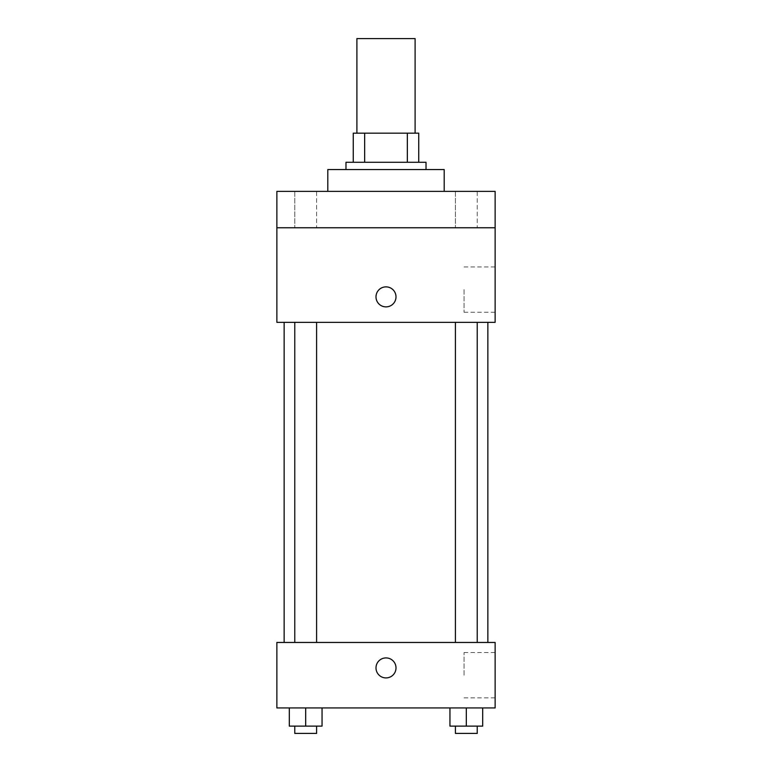 <?xml version="1.0" encoding="UTF-8"?>
<svg xmlns="http://www.w3.org/2000/svg" width="772" height="772" viewBox="0 0 772 772"><rect width="100%" height="100%" fill="white"/><g stroke="black" fill="none" stroke-linecap="round" stroke-linejoin="round"><path stroke-width="0.58" stroke-dasharray="3.86 2.9" d="M356.896 38.6L415.104 38.6M386 133.18L356.896 133.18L386 133.18M407.346 162.284L407.346 133.18L418.742 133.18L418.742 162.284L364.654 162.284L418.742 162.284M407.346 133.18L353.258 133.18M364.654 162.284L353.258 162.284L364.654 162.284L364.654 133.18M426.019 162.284L345.981 162.284M345.981 169.56L426.019 169.56L345.981 169.56M327.801 169.56L444.199 169.56M386 191.379L327.801 191.379L386 191.379M477.231 191.379L455.403 191.379L477.231 191.379L455.403 191.379L477.231 191.379L477.231 227.759L455.403 227.759L477.231 227.759L455.403 227.759L477.231 227.759L477.231 191.379M316.597 191.379L294.769 191.379L316.597 191.379L294.769 191.379L316.597 191.379L316.597 227.759L294.769 227.759L316.597 227.759L294.769 227.759L316.597 227.759L316.597 191.379M495.132 191.379L276.868 191.379L276.868 227.759L495.132 227.759L495.132 191.379M495.132 227.759L495.132 322.339L276.868 322.339L276.868 227.759L495.132 227.759L276.868 227.759M276.868 296.873L276.868 306.88L276.878 296.873M495.132 289.596L495.132 312.255L495.132 289.596M386 322.339L284.144 322.339L386 322.339M466.317 322.339L455.403 322.339L466.317 322.339M305.683 322.339L294.769 322.339L305.683 322.339M386 286.875A10.007 10.007 0 0 0 377.334 301.881A10.007 10.007 0 0 0 394.666 301.881A10.007 10.007 0 0 0 386 286.875A10.007 10.007 0 0 0 377.334 301.881A10.007 10.007 0 0 0 394.666 301.881A10.007 10.007 0 0 0 386 286.875M386 306.88A10.007 10.007 0 0 1 377.334 291.874A10.007 10.007 0 0 1 394.666 291.874A10.007 10.007 0 0 1 386 306.88M464.049 289.596L464.049 312.255L464.049 289.596M386 642.458L284.144 642.458L386 642.458M466.317 642.458L455.403 642.458L466.317 642.458M305.683 642.458L294.769 642.458L305.683 642.458M495.132 642.458L276.868 642.458L276.868 707.934L495.132 707.934L495.132 642.458M276.868 667.925L276.868 657.918L276.878 667.925M482.693 726.124L466.317 726.124L482.693 726.124L482.693 707.934L449.951 707.934L482.693 707.934L449.951 707.934L482.693 707.934L449.951 707.934L482.693 707.934L449.951 707.934L482.693 707.934L482.693 726.124L449.951 726.124L449.951 707.934L449.951 726.124L477.231 726.124L466.317 726.124L466.317 707.934L466.317 726.124L449.951 726.124L449.951 707.934M322.049 726.124L305.683 726.124L322.049 726.124L322.049 707.934L289.307 707.934L322.049 707.934L289.307 707.934L322.049 707.934L289.307 707.934L322.049 707.934L289.307 707.934L322.049 707.934L322.049 726.124L289.307 726.124L289.307 707.934L289.307 726.124L316.597 726.124L305.683 726.124L305.683 707.934L305.683 726.124L289.307 726.124L289.307 707.934M495.132 675.201L495.132 652.543L495.132 675.201M386 657.918A10.007 10.007 0 0 0 377.334 672.923A10.007 10.007 0 0 0 394.666 672.923A10.007 10.007 0 0 0 386 657.918A10.007 10.007 0 0 0 377.334 672.923A10.007 10.007 0 0 0 394.666 672.923A10.007 10.007 0 0 0 386 657.918M386 677.922A10.007 10.007 0 0 1 377.334 662.916A10.007 10.007 0 0 1 394.666 662.916A10.007 10.007 0 0 1 386 677.922M464.049 675.201L464.049 652.543L464.049 675.201M455.403 726.124L455.403 733.4L477.231 733.4L455.403 733.4L477.231 733.4L477.231 726.124L455.403 726.124L477.231 726.124M466.317 726.124L466.317 707.934M294.769 726.124L294.769 733.4L316.597 733.4L294.769 733.4L316.597 733.4L316.597 726.124L294.769 726.124L316.597 726.124M305.683 726.124L305.683 707.934M294.769 191.379L294.769 227.759L294.769 191.379M455.403 191.379L455.403 227.759L455.403 191.379M464.049 312.255L495.132 312.255M464.049 266.948L495.132 266.948M316.597 642.458L316.597 322.339M294.769 642.458L294.769 322.339M477.231 642.458L477.231 322.339M455.403 642.458L455.403 322.339M464.049 697.849L495.132 697.849M464.049 652.543L495.132 652.543"/><path stroke-width="1.16" d="M415.104 133.18L415.104 38.6L356.896 38.6L356.896 133.18M364.654 162.284L364.654 133.18L353.258 133.18L353.258 162.284L353.258 133.18M364.654 133.18L418.742 133.18L418.742 162.284M407.346 162.284L407.346 133.18M345.981 169.56L345.981 162.284L426.019 162.284L426.019 169.56M444.199 191.379L444.199 169.56L327.801 169.56L327.801 191.379M276.868 191.379L495.132 191.379L495.132 227.759L276.868 227.759L276.868 191.379M495.132 227.759L495.132 322.339L276.868 322.339L276.868 227.759M386 306.88A10.007 10.007 0 0 1 377.334 291.874A10.007 10.007 0 0 1 394.666 291.874A10.007 10.007 0 0 1 386 306.88M276.868 642.458L495.132 642.458L495.132 707.934L276.868 707.934L276.868 642.458M386 677.922A10.007 10.007 0 0 1 377.334 662.916A10.007 10.007 0 0 1 394.666 662.916A10.007 10.007 0 0 1 386 677.922M449.951 707.934L449.951 726.124L482.693 726.124L482.693 707.934L482.693 726.124M466.317 726.124L466.317 707.934M477.231 726.124L477.231 733.4L455.403 733.4L455.403 726.124M289.307 707.934L289.307 726.124L322.049 726.124L322.049 707.934L322.049 726.124M305.683 726.124L305.683 707.934M316.597 726.124L316.597 733.4L294.769 733.4L294.769 726.124M487.856 642.458L487.856 322.339M284.144 642.458L284.144 322.339M455.403 322.339L455.403 642.458M477.231 322.339L477.231 642.458M316.597 642.458L316.597 322.339M294.769 642.458L294.769 322.339"/></g></svg>
